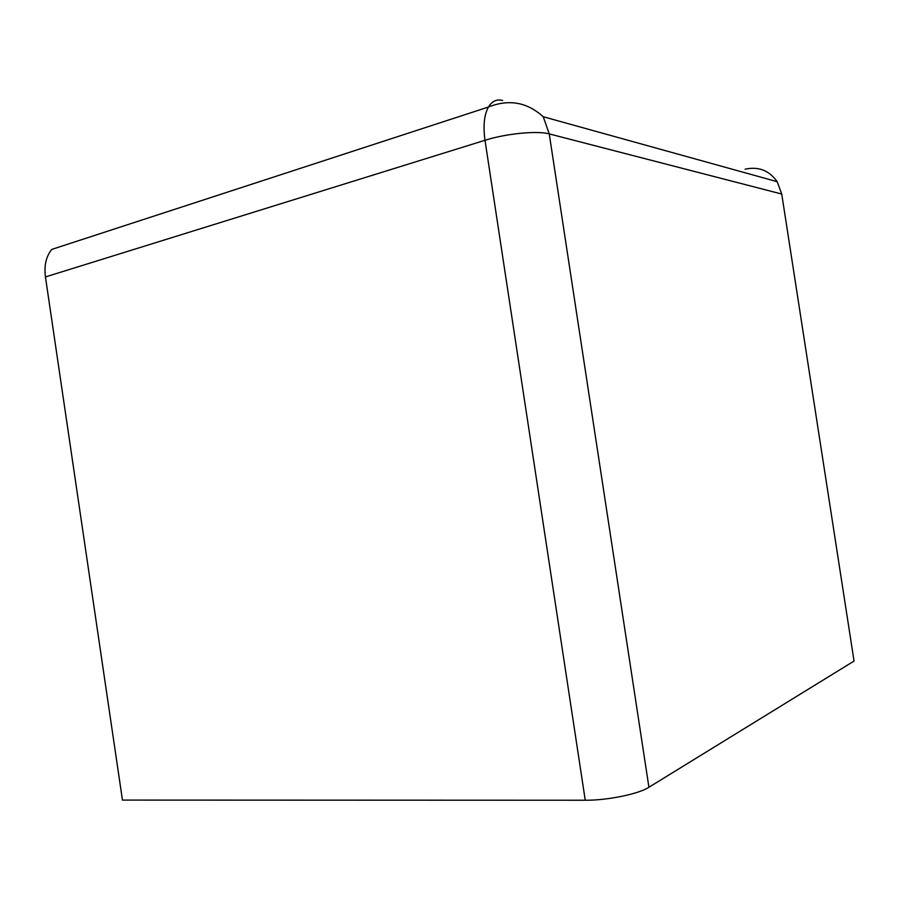 <?xml version="1.0" encoding="UTF-8"?>
<svg xmlns="http://www.w3.org/2000/svg" width="899" height="899" viewBox="0 0 899 899"><rect width="100%" height="100%" fill="white"/><g stroke="black" fill="none" stroke-linecap="round" stroke-linejoin="round"><path stroke-width="1.35" d="M745.102 169.192C758.542 166.281 769.229 170.45 777.174 181.688L781.737 194.038L854.05 661.057L648.921 787.266C638.548 794.031 607.387 800.425 585.249 800.245L484.999 140.278C505.946 133.58 537.388 130.512 549.244 133.906L543.254 116.746C527.084 102.16 508.823 98.924 488.449 107.026C484.156 114.892 483.01 125.984 484.999 140.278L45.444 276.937C43.984 265.576 46.096 256.395 51.794 249.405L488.449 107.026C492.045 101.104 496.776 98.924 502.653 100.486M45.444 276.937L122.455 800.088L585.249 800.245M648.921 787.266L549.244 133.906L781.737 194.038M777.174 181.688L543.254 116.746"/></g></svg>
